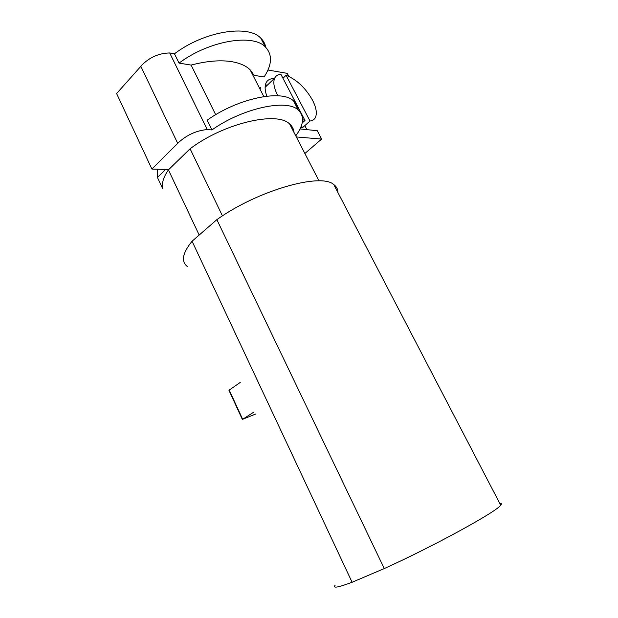 <?xml version="1.0" encoding="UTF-8"?>
<svg xmlns="http://www.w3.org/2000/svg" width="618" height="618" viewBox="0 0 618 618"><rect width="100%" height="100%" fill="white"/><g stroke="black" fill="none" stroke-linecap="round" stroke-linejoin="round"><path stroke-width="0.93" d="M294.014 132.476C293.743 129.1 292.275 126.273 289.626 123.979C277.165 110.892 223.932 123.113 190.097 148.776L222.449 215.891M190.097 148.776L168.405 169.873L199.181 235.041M216.864 219.645L192.067 241.229L352.106 582.264L384.28 568.56L216.864 219.645C257.721 190.383 320.974 172.561 333.743 184.535C336.547 186.559 337.938 189.232 337.915 192.546M187.239 266.42C180.896 261.453 182.503 253.056 192.067 241.229M296.331 136.957L321.646 139.058L304.867 153.488M168.729 169.556L151.897 169.054L178.896 142.202C187.239 134.732 196.686 130.522 207.239 129.556L211.912 129.942C242.766 108.026 286.961 98.656 298.293 110.05C304.674 116.207 303.832 124.805 295.759 135.86M157.567 169.224L157.435 177.466L162.773 188.876C161.445 183.67 163.322 177.335 168.405 169.873M499.692 503.268C501.546 503.137 501.878 503.786 500.696 505.192C496.972 511.472 434.269 545.949 384.28 568.56M352.106 582.264C337.961 587.563 332.329 588.514 335.211 585.13M305.269 126.474L306.953 129.718M300.039 128.946L317.258 130.699L321.646 139.058M267.957 70.019L287.2 73.357L288.768 76.354M191.109 65.075L179.05 63.113C208.784 40.688 252.971 33.341 265.392 46.991C272.561 54.662 272.129 64.651 264.095 76.972L254.183 75.357L250.043 69.695C246.01 65.832 240.139 63.198 232.422 61.785C220.943 59.807 207.169 60.904 191.109 65.075L215.682 114.709M290.614 124.906L289.85 124.427M266.821 96.169C264.828 90.491 264.597 86.018 266.126 82.75C267.617 79.861 270.267 78.509 274.091 78.687M211.912 129.942L207.13 120.224C237.822 98.223 282.017 89.162 293.511 100.888C296.092 103.129 297.536 105.902 297.853 109.201M291.827 126.358L291.263 127.153M207.239 129.556L169.687 52.955L174.469 53.789C204.048 31.294 248.235 24.226 260.804 38.185C263.461 40.757 265.107 43.808 265.748 47.331M179.05 63.113L174.469 53.789M177.745 143.407L140.834 66.35L141.908 65.06C149.78 57.219 159.042 53.187 169.687 52.955M151.897 169.054L116.609 93.55L140.834 66.35M165.624 169.463L157.435 177.466M242.38 419.506L228.938 390.275L240.255 382.426M229.178 389.973L242.658 419.282L253.983 412.005M242.658 419.282L255.752 413.99M277.891 95.782L277.544 95.126C273.89 87.81 272.947 82.132 274.716 78.084C275.898 75.72 277.984 74.5 280.951 74.415L304.998 120.471L302.171 122.997M286.072 75.288L310.02 121.02C312.553 120.734 314.346 119.56 315.396 117.497C317.243 113.287 316.254 107.462 312.438 100.023C305.4 87.795 296.609 79.544 286.072 75.288L282.959 78.262M310.02 121.02L302.48 127.702L300.595 127.748M304.998 120.471L302.573 119.645M259.776 88.668L260.487 87.64M265.369 85.045L267.579 84.944M302.48 127.702L301.414 125.655M289.626 123.979L319.035 180.896M333.743 184.535L500.696 505.192M298.293 110.05L293.511 100.888M274.716 78.084L265.13 87.3M250.043 69.695L263.832 96.562M259.854 88.807L260.68 88.011M265.392 46.991L260.804 38.185"/></g></svg>
